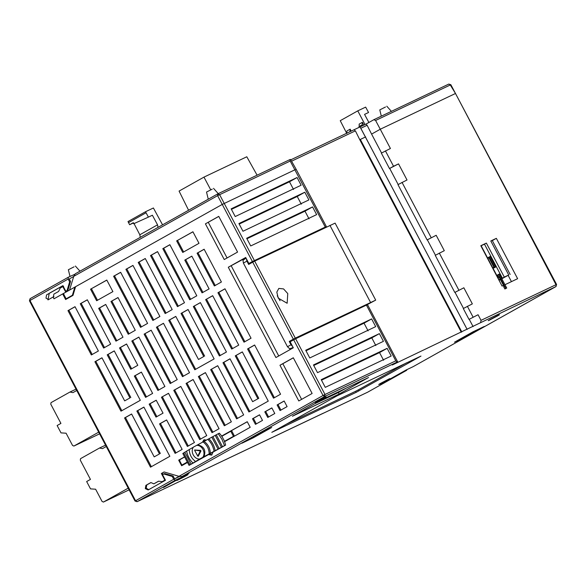<?xml version="1.0" encoding="UTF-8"?>
<svg xmlns="http://www.w3.org/2000/svg" width="586" height="586" viewBox="0 0 586 586"><rect width="100%" height="100%" fill="white"/><g stroke="black" fill="none" stroke-linecap="round" stroke-linejoin="round"><path stroke-width="0.88" d="M367.459 392.283L357.592 396.964M357.76 396.89L137.146 501.667L135.52 500.693L29.967 300.486L30.076 298.677L29.454 300.801L135.007 501.008L137.087 501.697L323.304 413.196M407.014 369.576L406.64 370.323L367.649 392.188M74.73 274.329L68.32 277.229L30.113 298.662M137.087 501.697L175.353 480.234L181.704 477.224L163.487 487.501L189.088 473.144L181.982 476.521L324.659 396.495L323.04 395.513L325.01 394.481L295.63 338.759L290.136 341.77L293.308 347.791L275.911 357.548L228.298 267.245L245.695 257.488L248.874 263.502L326.343 226.57L296.23 169.449L295.044 169.735L222.277 204.404L75.579 286.693L72.979 295.403L65.625 299.527L63.046 294.626L63.72 294.253L66.123 298.801L72.386 295.285L74.825 287.118L54 298.794L53.077 297.043L47.971 299.9L49.246 293.3L62.878 285.653L65.83 291.257L67.053 290.568L69.646 281.851L68.174 279.053L68.32 277.229L30.076 298.677M29.967 300.486L68.174 279.053M135.329 500.876L173.727 479.26L172.255 476.462L163.75 473.971L162.527 474.66L165.479 480.256L148.185 489.955L145.313 488.621L145.87 485.362L150.888 482.549L153.847 483.838L158.579 481.179L162.175 481.655L164.886 480.139L161.384 473.488L164.095 471.964L178.972 476.323L323.04 395.513L293.667 339.785M413.298 366.587L406.127 369.993L380.534 384.35L406.603 370.337M295.63 338.759L366.426 305.116L395.806 360.837L396.934 362.141L397.726 361.95L392.305 364.99L555.909 286.591L556.253 284.584L481.018 320.337L480.674 322.344M385.42 150.858L393.536 166.256L389.47 168.534L381.354 153.136L390.415 148.485L380.263 129.235L371.59 134.099L367.122 125.279L360.815 128.275L467.145 329.427M188.018 474.579L185.967 475.847C180.569 478.887 173.082 482.446 178.862 479.216L176.811 480.483M185.967 475.847C191.754 472.616 184.26 476.176 178.862 479.216M324.109 398.172C326.534 396.795 326.798 396.546 324.893 397.425L315.312 402.538L324.109 398.172M326.16 396.898L324.893 397.425M271.684 427.494L260.367 432.871L241.886 443.236L253.203 437.859L271.684 427.494M271.809 432.336L356.178 392.327L420.968 356.083L336.877 395.931L272.094 432.175M380.028 383.984L387.917 379.867C390.342 378.49 390.606 378.241 388.701 379.12L380.819 383.244C378.395 384.621 378.131 384.87 380.028 383.984L378.761 384.504M389.968 378.6L388.701 379.12M454.487 342.195L465.804 336.818L484.285 326.453L472.968 331.83L454.487 342.195M489.493 320.139L497.375 316.022C499.799 314.645 500.063 314.396 498.166 315.275L490.277 319.392C487.852 320.769 487.589 321.018 489.493 320.139L488.226 320.659M499.426 314.748L498.166 315.275M248.874 263.502L252.398 261.532L217.611 195.651L217.78 193.863L75.242 273.816L217.743 193.885M187.081 462.698L181.638 465.753L178.686 460.157L184.099 457.117M202.419 442.188L203.899 439.852L206.433 440.042M221.515 436.13L247.241 421.7L250.193 427.304L224.453 441.741M213.084 452.099L211.59 455.117L208.587 454.597M262.499 420.404L255.452 424.352L252.5 418.756L259.539 414.8L262.499 420.404M274.797 413.504L267.751 417.452L264.799 411.855L271.845 407.9L274.797 413.504M287.103 406.603L280.057 410.552L277.105 404.955L284.144 401L287.103 406.603M311.759 392.767L312.126 393.47L298.794 400.949L279.969 365.246L293.308 357.768L311.759 392.767M138.867 337.089L164.922 386.511L157.883 390.459L131.821 341.037L138.867 337.089M126.569 343.989L137.805 365.305L130.759 369.253L119.522 347.938L126.569 343.989M170.182 383.559L144.127 334.137L151.173 330.189L177.228 379.611L170.182 383.559M182.488 376.659L156.425 327.237L163.472 323.289L189.527 372.711L182.488 376.659M147.591 323.399L140.545 327.347L113.603 276.248L120.65 272.3L147.591 323.399M118.013 297.534L135.285 330.299L128.246 334.247L110.966 301.49L118.013 297.534M122.987 337.199L115.94 341.147L98.668 308.39L105.714 304.434L122.987 337.199M110.681 344.099L103.641 348.047L80.275 303.738L87.321 299.79L110.681 344.099M75.015 306.69L98.382 350.999L91.335 354.948L67.976 310.639L75.015 306.69M196.801 295.798L189.754 299.746L162.813 248.647L169.859 244.692L196.801 295.798M184.495 302.698L177.448 306.646L150.507 255.547L157.553 251.599L184.495 302.698M145.255 258.499L172.196 309.598L165.149 313.547L138.208 262.447L145.255 258.499M132.949 265.399L159.89 316.499L152.851 320.447L125.902 269.348L132.949 265.399M187.403 446.466L161.458 397.249L168.504 393.301L194.449 442.511L187.403 446.466M193.109 379.501L219.054 428.71L212.007 432.666L186.062 383.449L193.109 379.501M180.81 386.401L206.755 435.61L199.709 439.566L173.764 390.349L180.81 386.401M96.631 300.735L90.544 289.184L106.799 280.064L112.893 291.616L96.631 300.735M254.624 345L280.569 394.21L273.523 398.165L247.578 348.948L254.624 345M224.24 259.539L205.415 223.845L218.754 216.366L237.572 252.068L224.24 259.539M251.042 338.21L243.996 342.158L217.941 292.736L224.98 288.788L251.042 338.21M191.827 256.133L209.099 288.898L202.053 292.846L184.78 260.089L191.827 256.133M221.405 281.998L214.359 285.946L197.086 253.189L204.133 249.233L221.405 281.998M182.744 252.434L176.657 240.883L192.919 231.763L199.006 243.315L182.744 252.434M166.614 419.942L182.151 449.411L175.104 453.366L159.568 423.89L166.614 419.942M150.499 467.167L124.554 417.95L131.601 414.002L154.206 456.875L159.465 453.93L136.853 411.05L143.9 407.102L169.845 456.311L150.499 467.167M105.436 381.691L94.917 361.738L101.964 357.79L124.679 400.875L129.938 397.931L107.216 354.838L114.263 350.889L140.318 400.311L120.972 411.16L105.436 381.691M257.877 398.729L235.272 355.849L242.318 351.9L268.263 401.11L248.918 411.965L222.973 362.749L230.02 358.8L252.625 401.674L258.77 398.304L252.625 401.674M205.415 372.601L231.36 421.81L224.313 425.766L198.368 376.549L205.415 372.601M215.34 378.505L210.667 369.649L217.714 365.701L243.659 414.91L236.612 418.865L215.34 378.505M156.206 400.201L163.033 413.152L155.986 417.1L149.159 404.15L156.206 400.201M134.341 376.044L141.387 372.095L152.624 393.411L145.577 397.359L134.341 376.044L135.227 375.626L146.463 396.942M231.69 349.058L205.635 299.636L212.681 295.688L238.736 345.11L231.69 349.058M219.391 355.958L193.336 306.537L200.383 302.588L226.438 352.01L219.391 355.958M175.778 316.389L198.493 359.474L203.752 356.522L181.03 313.437L188.077 309.489L214.132 358.91L194.786 369.759L168.731 320.337L175.778 316.389M175.353 480.234L173.727 479.26M179.587 476.477L174.621 478.835L173.141 476.037L172.255 476.462M181.704 477.224L181.396 476.638M182.495 465.277L182.283 464.866M179.821 460.208L179.572 459.732L178.686 460.157M179.572 459.732L184.129 457.175M203.313 441.719L204.368 439.683M221.552 436.182L247.27 421.759M212.015 454.853L209.422 454.135M256.338 423.927L253.386 418.331L252.5 418.756M253.386 418.331L259.576 414.859M268.637 417.027L265.685 411.431L264.799 411.855M265.685 411.431L271.875 407.959M280.943 410.127L277.991 404.53L277.105 404.955M277.991 404.53L284.181 401.058M301.658 399.418L282.833 363.716L279.969 365.246M282.833 363.716L293.337 357.826M158.769 390.042L132.714 340.62L131.821 341.037M132.714 340.62L138.897 337.148M131.645 368.836L120.408 347.52L119.522 347.938M120.408 347.52L126.598 344.048M144.127 334.137L151.203 330.248M171.068 383.141L145.013 333.72M156.425 327.237L163.501 323.347M183.374 376.241L157.312 326.82M141.431 326.929L114.49 275.823L113.603 276.248M114.49 275.823L120.679 272.358M129.132 333.83L111.86 301.065L110.966 301.49M111.86 301.065L118.05 297.593M116.826 340.73L99.554 307.965L98.668 308.39M99.554 307.965L105.744 304.493M104.528 347.63L81.161 303.314L80.275 303.738M81.161 303.314L87.351 299.849M92.222 354.53L68.862 310.214L67.976 310.639M68.862 310.214L75.052 306.749M190.64 299.329L163.699 248.222L162.813 248.647M163.699 248.222L169.889 244.758M178.342 306.229L151.4 255.122L150.507 255.547M151.4 255.122L157.583 251.658M166.036 313.129L139.094 262.023L138.208 262.447M139.094 262.023L145.284 258.558M153.737 320.029L126.796 268.923L125.902 269.348M126.796 268.923L132.978 265.458M161.458 397.249L168.534 393.36M188.296 446.041L162.351 396.832M212.901 432.241L186.956 383.032L186.062 383.449M186.956 383.032L193.138 379.56M200.595 439.141L174.65 389.932L173.764 390.349M174.65 389.932L180.84 386.46M90.544 289.184L106.835 280.123M97.518 300.31L91.431 288.759M274.409 397.74L248.464 348.531L247.578 348.948M248.464 348.531L254.654 345.059M205.415 223.845L218.783 216.424M227.104 258.016L208.279 222.314M244.882 341.741L218.827 292.319L217.941 292.736M218.827 292.319L225.017 288.847M202.946 292.429L185.674 259.664L184.78 260.089M185.674 259.664L191.856 256.192M215.245 285.529L197.973 252.764L197.086 253.189M197.973 252.764L204.162 249.292M176.657 240.883L192.948 231.822M183.638 252.009L177.543 240.458M159.568 423.89L160.454 423.473L175.99 452.941M166.644 420.001L160.454 423.473M151.386 466.742L125.441 417.532L124.554 417.95M125.441 417.532L131.63 414.06M159.465 453.93L154.206 456.875M160.352 453.505L137.747 410.632L136.853 411.05M137.747 410.632L143.929 407.16M121.859 410.742L95.804 361.32L94.917 361.738M95.804 361.32L101.993 357.848M129.938 397.931L124.679 400.875M130.825 397.506L108.11 354.42L107.216 354.838M108.11 354.42L114.292 350.948M235.272 355.849L242.348 351.959M249.804 411.54L223.859 362.331L222.973 362.749M223.859 362.331L230.049 358.859M236.158 355.431L258.77 398.304M225.2 425.341L199.255 376.131L198.368 376.549M199.255 376.131L205.444 372.659M210.667 369.649L217.743 365.759M237.506 418.441L211.553 369.231M156.872 416.683L150.045 403.732L149.159 404.15M150.045 403.732L156.235 400.26M141.416 372.154L135.227 375.626M205.635 299.636L212.711 295.747M232.583 348.641L206.521 299.219M193.336 306.537L200.412 302.647M220.277 355.541L194.222 306.119M198.493 359.474L203.752 356.522M181.03 313.437L181.916 313.019L204.639 356.105M181.916 313.019L188.106 309.547M195.673 369.341L169.618 319.919L168.731 320.337M169.618 319.919L175.807 316.447M173.141 476.037L164.637 473.547L163.75 473.971M148.734 489.654L146.2 488.204L146.764 484.937L150.961 482.578M158.689 481.194L153.847 483.838M164.886 480.139L162.175 481.655M162.974 474.404L162.271 473.063L161.384 473.488M162.271 473.063L164.183 471.994M181.982 476.521L178.972 476.323M366.426 305.116L367.612 304.83L397.726 361.95M278.775 356.017L231.162 265.714L228.298 267.245M231.162 265.714L245.842 257.767M326.343 226.57L252.398 261.532M69.544 290.077L73.763 276.336L217.611 195.651L290.195 161.062L325.164 226.855M75.579 286.693L74.825 287.118L75.711 286.693M63.933 294.209L63.046 294.626M72.386 295.285L66.123 298.801M54 298.794L53.297 297.329L53.89 294.099L58.622 291.447L60.219 288.056L62.819 286.598L65.793 292.18M53.971 296.619L53.077 297.043M48.528 299.6L45.994 298.142L46.558 294.883L62.907 285.712M67.053 290.568L65.83 291.257M67.939 290.143L70.54 281.434L69.646 281.851M70.54 281.434L69.243 278.98L73.719 276.475M346.245 388.137L338.54 392.459L339.038 394.085L368.272 377.662M338.54 392.459L314.228 404.01M292.656 416.111L339.038 394.085M368.55 377.531L321.926 399.689L292.436 416.236M253.203 437.859L252.808 437.112M356.178 392.327L355.621 391.28L286.071 424.337M406.435 362.873L358.09 389.99L358.639 391.045M355.621 391.28L358.09 389.99M465.379 336.086L465.804 336.818M556.077 286.466L413.225 366.624M450.341 85.051L455.498 93.482L380.263 129.235L371.59 134.099L381.567 153.019M389.697 168.438L398.172 184.517M427.348 239.842L435.449 255.218M455.029 292.348L463.504 308.419M469.232 319.297L473.085 326.6M481.018 320.337L478.066 314.741L469.012 319.392L478.066 314.741M469.012 319.392L463.292 308.544L472.345 303.885L463.856 287.785L454.802 292.443L463.856 287.785M454.802 292.443L435.237 255.342L444.298 250.683L436.174 235.286L427.121 239.938L436.174 235.286M427.121 239.938L397.96 184.634L407.021 179.983L398.531 163.882L389.47 168.534M461.819 331.932L360.324 139.431L365.649 136.897L359.775 139.71L461.277 332.218M359.775 139.71L355.387 130.854L291.572 161.179M242.523 259.342L243 260.243L246.039 258.126L243.688 259.452M293.183 347.542L289.66 348.751L290.136 349.644M174.621 478.835L179.06 476.345M230.811 431.281L233.462 436.328L224.533 441.295L221.889 436.255L230.811 431.281L231.697 430.857L234.349 435.903L224.343 441.478M186.861 462.354L181.894 465.05L179.704 460.882L179.924 459.629L184.165 457.263M391.184 356.032L325.274 387.353L321.216 379.655L387.126 348.333L391.184 356.032M305.709 350.252L371.627 318.93L375.685 326.629L309.774 357.951L305.709 350.252M317.524 372.652L313.466 364.953L379.376 333.632L383.434 341.33L317.524 372.652M231.155 208.85L297.073 177.521L301.131 185.227L235.22 216.549L231.155 208.85M312.572 206.924L316.63 214.623L250.72 245.952L246.662 238.253L312.572 206.924L304.984 211.18L309.042 218.878M304.823 192.223L308.881 199.929L242.97 231.25L238.912 223.552L304.823 192.223L297.234 196.478L301.292 204.184M75.279 273.794L73.763 276.336M66.277 291.037L66.643 291.703M62.819 286.598L63.61 286.224M455.498 93.482L556.055 284.774M393.536 166.256L398.531 163.882M402.025 182.356L431.186 237.66M439.302 253.057L458.867 290.158M467.357 306.258L473.078 317.114M503.506 285.404L502.092 286.078L480.813 245.724L486.358 243.087L504.297 277.105L508.736 274.995L490.797 240.978L496.349 238.341L517.621 278.694L504.956 284.715M380.263 129.235L375.597 120.474L450.539 84.86L448.795 84.076L450.846 84.714L556.568 284.452L555.946 286.576L413.262 366.602M366.946 125.375L366.199 123.983L373.817 119.712L448.795 84.076M448.737 84.106L373.817 119.712L375.597 120.474M366.199 123.983L354.288 129.645L355.043 131.037M296.23 169.449L290.59 159.443L289.828 159.626L290.195 161.062M243 260.243L243.388 263.092L246.911 261.114L246.391 258.807M375.707 300.127L295.3 338.137L254.698 261.129L335.111 223.12L375.707 300.127L365.525 305.54M292.656 346.546L291.015 344.773L287.492 346.744L289.66 348.751M221.889 436.255L219.376 433.193L218.263 433.721L221.984 439.346L224.519 445.631L225.632 445.104L224.533 441.295M233.462 436.328L234.349 435.903M186.824 462.303L181.894 465.05M321.487 380.175L379.538 352.589L387.126 348.333M379.538 352.589L383.596 360.287M371.627 318.93L364.038 323.186L368.096 330.885M305.987 350.772L364.038 323.186M313.737 365.474L371.788 337.888L379.376 333.632M371.788 337.888L375.846 345.586M287.492 346.744L243.388 263.092M297.073 177.521L289.484 181.777L293.542 189.483M231.433 209.37L289.484 181.777M246.933 238.766L304.984 211.18M239.183 224.072L297.234 196.478M290.803 159.817L354.288 129.645M212.242 189.146L206.521 192.047L208.272 199.196M74.078 266.828L68.357 269.728L69.998 276.431M385.507 106.996L379.787 109.897L381.31 116.145M504.297 277.105L502.4 278.167L484.461 244.15L486.358 243.087M500.429 279.559L499.06 280.328M508.736 274.995L501.667 278.87M498.825 279.888L500.239 279.2M501.689 278.511L502.4 278.167M498.979 280.181L499.448 279.925L498.964 280.152M510.164 274.475L492.233 240.458L490.863 241.102M496.349 238.341L492.306 240.604M511.446 281.632L508.245 275.559M484.461 244.15L480.886 245.871M217.838 193.834L289.828 159.626L217.78 193.863L219.582 194.625L254.368 260.499M291.015 344.773L289.264 341.448L293.33 339.162L252.727 262.162L248.662 264.44L246.911 261.114M365.386 305.269L289.264 341.448M225.632 445.104L189.058 465.387L182.81 453.476L183.689 452.985M359.218 127.191L359.159 124.115L362.39 122.306L363.847 125.104M346.678 133.256L340.246 120.687L357.768 110.864L365.012 124.547M351.182 131.118L350.164 129.162L346.934 130.978L346.722 133.542M350.164 129.162L349.952 131.733M357.768 110.864L365.657 107.113L368.55 112.497L364.551 114.395L368.887 122.474M362.609 125.69L362.177 124.877L362.39 122.306M362.177 124.877L358.954 126.686M160.286 220.666L162.578 224.826M162.556 224.841L153.4 207.986L145.518 211.736L146.068 212.777L128.532 222.614L129.631 224.724L133.623 222.827M158.037 227.375L157.546 224.834L152.389 215.223L148.397 217.12L146.068 212.777M134.026 223.596L139.82 234.774L140.274 237.337M145.518 211.736L127.997 221.559L128.532 222.614M210.66 189.718L203.972 177.119L179.074 191.087L188.582 210.242M257.093 175.185L246.801 156.77L203.972 177.119M499.074 279.749L481.135 245.732M295.3 338.137L293.33 339.162M254.698 261.129L252.727 262.162M224.519 445.631L199.636 459.043L189.058 465.387M199.636 459.043C196.999 459.102 194.86 457.725 193.234 454.912C191.834 451.967 191.886 449.374 193.387 447.125L218.263 433.721M189.923 464.815L183.667 452.905L184.854 452.245M191.087 464.075L184.839 452.165L186.648 451.154M192.889 462.984C189.527 459.724 187.439 455.754 186.634 451.066L189.227 449.623M195.482 461.446C191.549 458.508 189.461 454.538 189.227 449.535L193.27 447.279M216.293 434.819L222.548 446.73M129.631 224.724L133.125 222.761L133.652 223.764L148.397 217.12M370.528 302.383L329.933 225.376M278.218 298.106L276.812 292.121L278.826 288.415L283.558 288.913L287.763 293.571L287.147 303.262L278.218 298.106M280.049 300.757L277.259 295.784M203.957 456.728C206.162 450.363 204.075 446.393 197.702 444.811M196.596 445.338C199.24 445.279 201.372 446.657 203.005 449.469C204.397 452.414 204.346 455.007 202.851 457.256M194.699 449.997L200.632 450.392L200.954 451.008L198.053 456.326M200.954 451.008L198.295 456.179L197.782 456.047L200.331 450.934L194.64 450.055L200.522 450.444L200.668 451.081M194.816 449.865L194.655 450.4L197.731 456.098M215.187 435.347L221.442 447.257M212.908 436.614L219.164 448.532M211.795 437.141L218.051 449.059M208.887 438.768C212.257 442.02 214.337 445.99 215.143 450.678M207.781 439.295C211.143 442.547 213.231 446.517 214.036 451.205M204.082 441.353C208.03 444.283 210.11 448.253 210.337 453.264M202.968 441.881C206.902 444.818 208.99 448.788 209.224 453.791M194.647 450.4L197.782 456.047L194.655 450.4L194.867 449.931M76.744 390.496L72.964 392.613L69.939 392.041L51.026 402.648L50.77 404.157L60.922 423.407L57.128 425.531L61.003 432.886L66.086 433.208L72.547 445.455L73.909 446.049L98.704 432.146M73.865 446.078L99.598 433.845L73.865 446.078M69.939 392.041L76.034 389.148M106.271 446.495L102.491 448.62L99.466 448.041L80.553 458.655L80.297 460.157L90.442 479.407L86.655 481.538L90.53 488.885L95.613 489.207L102.074 501.462L103.436 502.055L128.231 488.145M103.392 502.077L129.125 489.845L103.392 502.077M99.466 448.041L105.561 445.148M494.752 267.458L495.639 267.04L490.101 256.536L489.215 256.961L494.752 267.458L493.808 267.992L495.639 267.04M489.215 256.961L488.27 257.488L488.57 258.067L488.98 257.84L493.903 267.187L493.5 267.414L493.808 267.992M489.017 257.855L488.57 258.067M505.821 288.459L506.714 288.041L499.331 274.036L498.444 274.46L505.821 288.459L504.876 288.993L506.714 288.041M498.444 274.46L497.499 274.988L498.723 277.317L499.125 277.09L504.055 286.437L503.652 286.664L504.876 288.993M499.169 277.105L498.723 277.317M395.806 360.837L325.01 394.481L324.659 396.495L396.934 362.141M293.095 347.381L290.744 348.699M157.546 224.834L139.82 234.774M200.822 450.678L200.331 450.934M357.702 396.927L367.62 392.21L406.64 370.323M322.652 413.577L357.475 397.03M292.539 416.177L321.934 399.689L368.418 377.596M467.152 329.405L360.038 126.891M386.789 106.205L391.397 111.355M75.36 266.037L79.96 271.171M213.524 188.355L218.256 193.636"/></g></svg>
